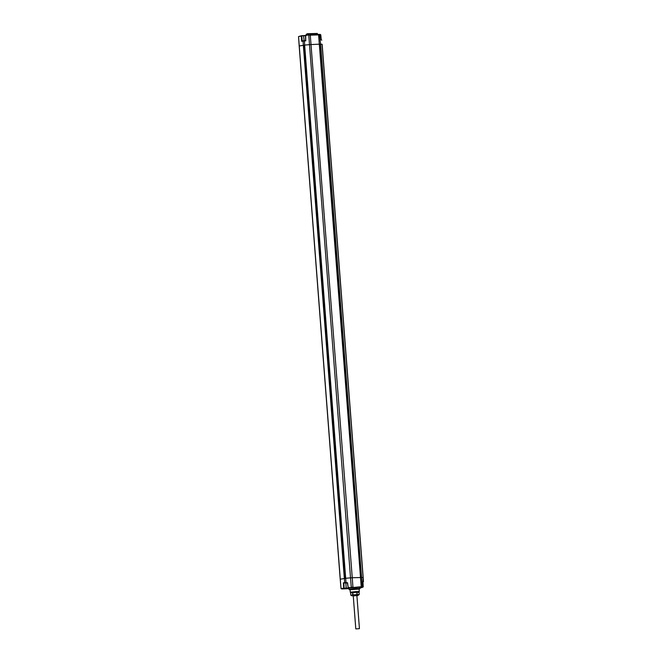 <?xml version="1.0" encoding="UTF-8"?>
<svg xmlns="http://www.w3.org/2000/svg" width="662" height="662" viewBox="0 0 662 662"><rect width="100%" height="100%" fill="white"/><g stroke="black" fill="none" stroke-linecap="round" stroke-linejoin="round"><path stroke-width="0.99" d="M306.398 35.442L306.316 34.308L306.978 34.118L317.363 33.448L317.47 34.59M310.263 34.78L312.762 34.656L310.255 34.772L352.242 577.719L363.181 577.487L363.463 581.633L362.685 581.972L363.231 586.83L362.28 586.722L320.607 44.106L309.493 44.635L350.521 577.843L352.242 577.719L352.929 587.128L351.265 587.252L350.521 577.843L345.68 578.29L304.652 45.09L299.183 46.001L340.21 579.209L345.68 578.29L346.011 582.436L343.355 582.833L347.343 582.957M312.696 34.656L319.481 34.374L320.607 44.106L322.055 44.255L363.082 577.463L362.975 582.08M321.244 39.778L320.441 34.474L316.088 34.498M301.624 35.69L303.519 35.599L298.736 36.534L301.615 35.69L305.348 35.831M304.412 40.589L301.707 41.342L302.186 40.92L301.707 41.342L301.301 36.079L301.806 36.029L302.186 40.92L303.254 40.73M308.873 34.871L305.331 35.566L308.864 34.871L305.678 35.169L305.736 40.481M305.546 40.49L305.53 35.574M347.318 582.709L344.695 582.593L344.339 578.456L303.031 41.11L305.827 40.812L304.421 40.589L304.652 45.09L309.493 44.635L308.79 35.235L320.756 34.813M305.827 40.812L302.145 40.928M358.581 592.043L351.05 592.622M358.581 592.085L351.05 592.664M358.92 591.985L359.276 591.563L355.875 591.588L350.827 592.101L350.289 592.258L350.703 592.614M359.276 591.563L359.102 588.932L355.676 588.957L350.057 589.627L350.289 592.258M359.11 589.064L350.074 589.759M359.723 588.899L360.078 588.477L355.891 588.51L349.031 589.346L349.097 588.113L346.036 588.369L347.989 587.831M360.078 588.477L360.004 587.351L358.622 587.26L349.097 588.113M346.036 588.369L344.116 588.46L343.892 583.156L345.051 582.949M360.037 587.93L361.874 587.608L360.029 587.815M344.803 588.592L346.747 588.377L344.803 588.592M362.875 587.227L358.622 587.26M347.517 582.709L348.253 587.922L347.31 582.692M348.129 587.542L351.406 587.633L348.129 587.542M346.152 582.817L347.327 582.709M342.072 588.957L348.965 588.634L341.567 588.907L346.185 587.964L345.845 583.065M353.26 595.916L357.885 595.469L353.26 595.924M358.349 594.972L359.234 594.517L352.614 594.848L350.777 595.179L352.258 595.899M350.777 595.179L350.603 592.986L350.777 595.179M359.077 592.341L359.234 594.517M359.061 592.316L357.025 592.3L357.19 594.493M357.025 592.3L356.835 594.509M356.669 592.316L352.788 592.622L352.962 594.815M352.788 592.622L352.614 594.848M352.449 592.656L350.603 592.995M306.324 34.292L307.284 33.729L317.363 33.448M359.218 628.685L355.8 628.9L359.218 628.685M318.554 34.383L361.22 586.739L351.406 587.633M319.547 34.383L320.772 34.813L321.269 39.977M299.183 46.001L298.537 36.592L301.524 35.707M303.544 35.599L305.339 35.475L303.527 35.599L304.123 40.614M322.154 44.288L363.181 577.487M298.537 36.592L341.013 588.609L342.047 588.957M361.948 587.128L361.071 587.136M348.617 587.906L350.041 587.93M355.229 587.417L352.78 587.533M341.567 588.907L341.203 588.551L343.752 588.096L343.355 582.833M347.343 582.916L345.672 582.659M321.798 40.15L321.037 39.745M344.976 578.638L303.949 45.43M358.572 591.902L358.605 592.374M351.042 592.482L351.075 592.953M349.445 589.685L349.031 589.346M349.644 587.583L348.601 587.906M363.231 586.83L362.933 581.666M363.463 581.633L362.933 582.097M359.358 588.055L362.222 587.211M340.21 579.209L341.013 588.609M361.435 577.628L320.408 44.42M357.885 595.469L359.094 594.642M361.419 577.504L320.391 44.304M355.8 628.9L353.243 595.701M359.433 628.619L356.884 595.419"/></g></svg>
